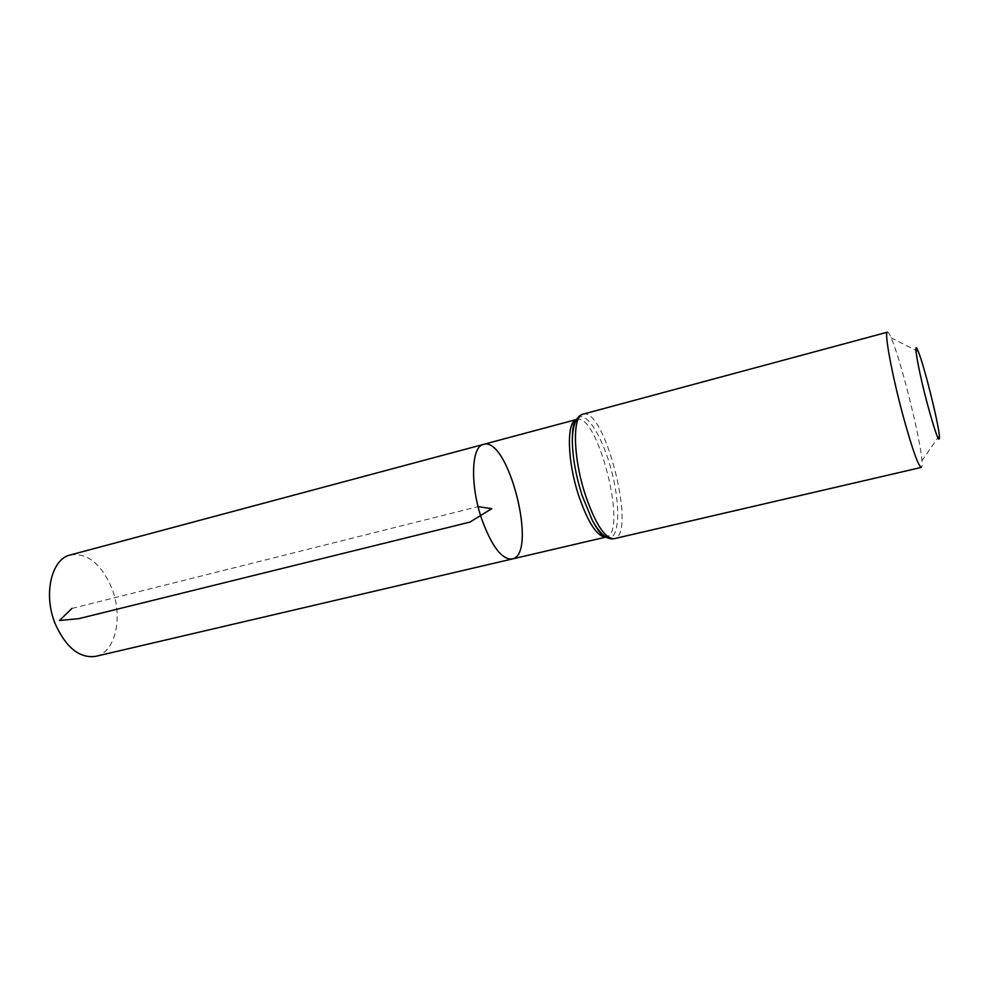 <?xml version="1.0" encoding="UTF-8"?>
<svg xmlns="http://www.w3.org/2000/svg" width="989" height="989" viewBox="0 0 989 989"><rect width="100%" height="100%" fill="white"/><g stroke="black" fill="none" stroke-linecap="round" stroke-linejoin="round"><path stroke-width="0.74" stroke-dasharray="4.95 3.71" d="M483.423 444.407C508.544 435.852 538.325 554.693 512.141 559.008M887.43 332.18C888.196 332.032 889.42 333.899 891.114 337.793C900.46 358.463 920.413 438.09 921.921 460.726C922.267 464.954 922.069 467.179 921.315 467.414M70.33 554.965C87.23 552.678 100.94 563.495 111.485 587.417C123.427 616.147 115.837 652.332 95.735 656.337M71.925 608.433L478.095 506.64M576.303 419.571L576.735 419.435C597.789 411.943 628.299 533.689 606.208 537.015L606.072 537.039M582.966 414.181C604.897 406.368 637.2 535.247 614.169 538.696M577.44 418.211C586.254 409.718 603.438 437.979 612.092 473.051C621.005 508.062 619.176 541.094 607.394 537.756M918.361 351.725L891.114 337.793M939.377 435.593L921.921 460.726"/><path stroke-width="1.48" d="M481.767 519.188C469.948 485.104 471.283 446.262 483.423 444.407C508.544 435.852 538.325 554.693 512.141 559.008C501.868 559.663 491.743 546.398 481.767 519.188C469.948 485.104 471.283 446.262 483.423 444.407L70.33 554.965C51.28 558.872 42.923 594.97 55.471 624.418C66.312 647.894 79.738 658.538 95.735 656.337L512.141 559.008C501.868 559.663 491.743 546.398 481.767 519.188M927.558 404.686C918.002 368.984 912.464 336.223 918.361 351.725C924.085 365.436 937.968 420.807 939.377 435.593C939.859 445.347 935.928 435.036 927.558 404.686M582.966 414.181C572.272 415.541 572.977 457.215 585.204 494.463C595.44 524.195 605.095 538.943 614.169 538.696L921.315 467.414C918.287 466.116 912.229 449.006 903.155 416.097C891.967 374.918 883.968 331.402 887.43 332.18L582.966 414.181C576.216 416.245 572.668 425.06 572.31 440.599C572.347 429.041 574.065 421.586 577.44 418.211M478.095 506.64L491.793 508.667L469.923 522.105L79.058 618.595L59.501 620.499L71.925 608.433M512.141 559.008L605.787 537.114C597.084 536.681 588.022 522.736 578.565 495.279C567.192 460.738 566.425 421.846 576.303 419.571M607.394 537.756C602.833 536.384 597.801 530.599 592.324 520.424L581.878 494.871C575.759 475.153 572.569 457.066 572.31 440.599C572.458 427.199 573.88 420.152 576.612 419.472M576.315 419.546L483.423 444.407M614.169 538.696C607.258 540.056 599.964 533.973 592.324 520.424C598.765 532.181 603.352 537.719 606.072 537.039"/></g></svg>
